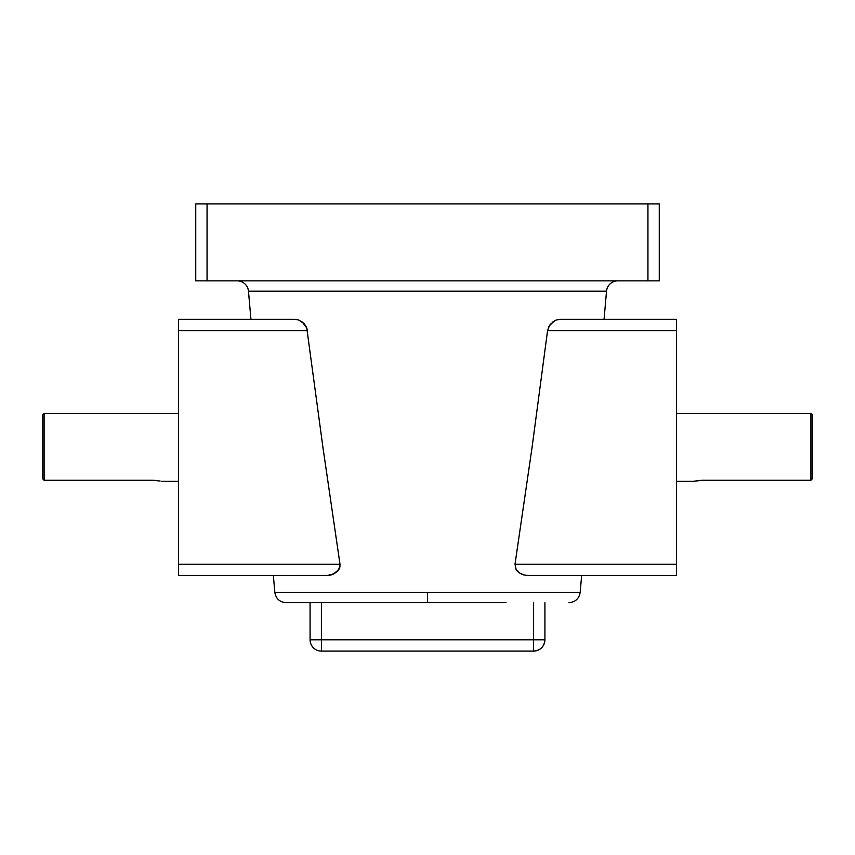 <?xml version="1.0" encoding="UTF-8"?>
<svg xmlns="http://www.w3.org/2000/svg" width="855" height="855" viewBox="0 0 855 855"><rect width="100%" height="100%" fill="white"/><g stroke="black" fill="none" stroke-linecap="round" stroke-linejoin="round"><path stroke-width="1.28" d="M693.48 481.365L676.455 481.365L693.48 481.365L701.987 480.286L810.893 480.286L810.893 413.467L676.455 413.467L810.893 413.467L810.893 480.286L812.25 478.875L812.25 414.825L812.25 478.875L810.893 480.286L701.987 480.286M695.981 480.831L700.309 480.328M153.013 480.286L44.107 480.286L42.75 478.875L42.75 414.825L42.75 478.875L44.107 480.286L44.107 413.467L178.545 413.467L44.107 413.467L44.107 480.286L153.013 480.286L160.088 481.034M161.52 481.365L178.545 481.365L161.52 481.365M273.354 575.511L274.829 592.344L580.171 592.344L427.5 592.344L427.5 602.679L506.053 602.679M606.526 291.17A11.318 11.318 0 0 1 617.802 280.846A11.318 11.318 0 0 0 606.526 291.17L604.058 319.321L606.526 291.17L248.474 291.17L250.943 319.321L248.474 291.17A11.318 11.318 0 0 0 237.198 280.846A11.318 11.318 0 0 1 248.474 291.17L606.526 291.17M525.943 575.362L528.112 575.511L523.784 574.913L519.616 573.021L523.784 574.913L528.112 575.511L676.455 575.511L676.455 564.204L676.455 575.511L527.022 575.479M517.724 571.514L519.616 573.021L516.121 569.537L515.009 564.204L532.045 447.528L547.563 330.629L549.412 325.659L554.382 320.914L552.608 322.121L556.22 320.037L559.918 319.321L676.455 319.321L676.455 564.204L515.009 564.204L532.045 447.528L547.563 330.629L676.455 330.629L676.455 564.204L515.009 564.204L516.121 569.537L519.616 573.021L516.858 570.574M551.4 323.201L548.75 326.834M554.51 320.839L549.412 325.659L547.563 330.629L676.455 330.629L676.455 319.321L559.918 319.321M295.082 319.321L178.545 319.321L178.545 330.629L307.437 330.629L306.763 327.978L322.955 447.528L339.991 564.204L178.545 564.204L178.545 330.629L307.437 330.629L306.763 327.999L322.955 447.528L339.991 564.204L339.905 567.036L337.276 571.514L333.343 574.133L326.888 575.511L333.332 574.133L338.879 569.537L339.991 564.204L178.545 564.204L178.545 575.511L178.545 319.321L295.082 319.321L298.78 320.037L302.392 322.121L306.763 327.978L302.413 322.132L304.594 324.291M348.947 602.679L427.5 602.679L286.094 602.679L427.5 602.679L427.5 592.344L274.829 592.344C275.919 598.692 279.681 602.134 286.094 602.679M659.258 280.846L195.742 280.846L207.06 280.846L207.06 203.896L647.94 203.896L647.94 280.846L207.06 280.846L207.06 203.896L195.742 203.896L195.742 280.846L195.742 203.896L647.94 203.896L647.94 280.846L659.258 280.846L659.258 203.896L647.94 203.896L659.258 203.896L659.258 280.846M568.906 602.679C575.319 602.134 579.081 598.692 580.171 592.344L581.646 575.511M556.22 320.037L554.382 320.914M549.423 325.648L550.203 324.547M520.535 573.577L521.668 574.133M326.888 575.511L178.545 575.511L327.978 575.479M306.763 327.978L306.176 326.685M305.577 325.648L304.091 323.703M304.081 323.703L298.78 320.037M296.92 319.503L297.85 319.727L296.92 319.503M331.216 574.913L337.276 571.514L339.905 567.036L338.869 569.537M338.153 570.552L337.287 571.503M339.991 564.204L339.905 567.036L339.991 564.204M329.057 575.362L333.343 574.133M310.076 602.679L310.076 639.797L321.395 639.797L321.395 602.679L321.395 651.104L533.606 651.104L321.395 651.104L321.395 639.797L310.076 639.797A11.318 11.318 0 0 0 321.395 651.104A11.318 11.318 0 0 1 310.076 639.797L310.076 602.679M544.924 639.797L544.924 602.679L544.924 639.797L321.395 639.797L544.924 639.797A11.318 11.318 0 0 1 533.606 651.104L533.606 639.797L533.606 651.104C540.478 650.441 544.25 646.669 544.924 639.797M533.606 602.679L533.606 639.797L533.606 602.679M157.748 480.617L159.03 480.831M154.68 480.328L156.283 480.446M698.738 480.446L697.253 480.617M694.912 481.034L694.121 481.205M42.75 414.825L44.107 413.467M810.893 413.467L812.25 414.825"/></g></svg>
